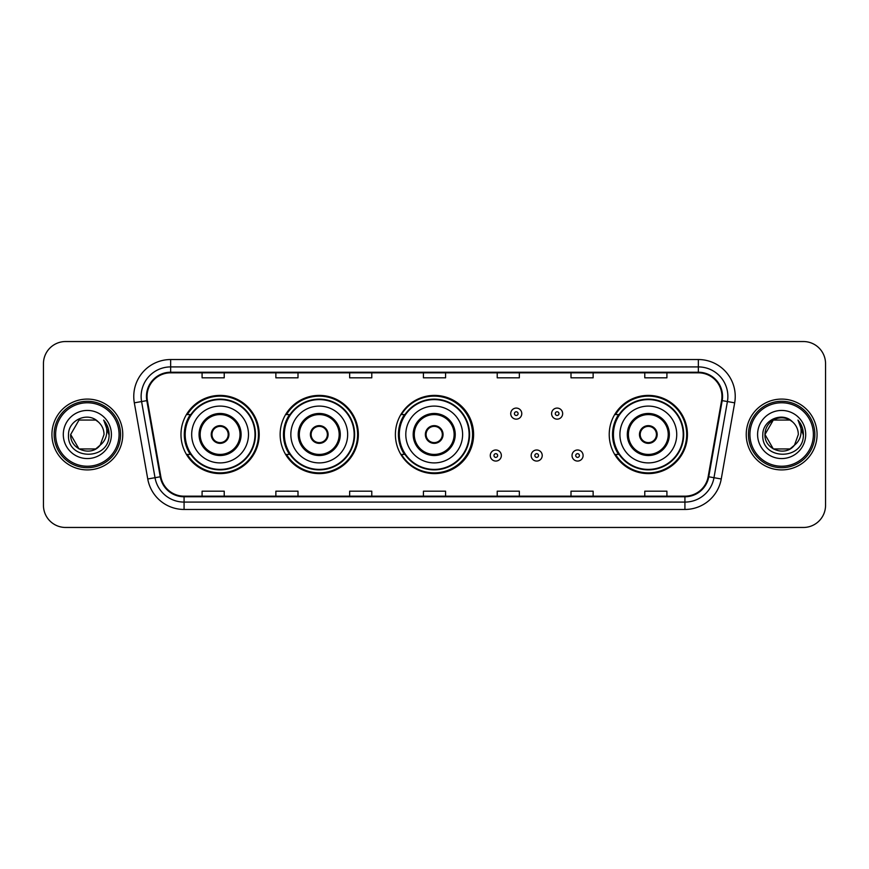 <?xml version="1.0" encoding="UTF-8"?>
<svg xmlns="http://www.w3.org/2000/svg" width="869" height="869" viewBox="0 0 869 869"><rect width="100%" height="100%" fill="white"/><g stroke="black" fill="none" stroke-linecap="round" stroke-linejoin="round"><path stroke-width="1.3" d="M609.223 434.5A39.105 39.105 0 0 0 648.328 473.605A39.105 39.105 0 0 0 687.433 434.5A39.105 39.105 0 0 0 648.328 395.395A39.105 39.105 0 0 0 609.223 434.5M395.395 434.5A39.105 39.105 0 0 0 434.5 473.605A39.105 39.105 0 0 0 473.605 434.5A39.105 39.105 0 0 0 434.5 395.395A39.105 39.105 0 0 0 395.395 434.5M280.144 434.5A39.105 39.105 0 0 0 319.249 473.605A39.105 39.105 0 0 0 358.354 434.5A39.105 39.105 0 0 0 319.249 395.395A39.105 39.105 0 0 0 280.144 434.5M180.98 434.5A39.105 39.105 0 0 0 220.085 473.605A39.105 39.105 0 0 0 259.19 434.5A39.105 39.105 0 0 0 220.085 395.395A39.105 39.105 0 0 0 180.98 434.5M190.354 454.422A35.781 35.781 0 0 1 190.354 414.578M289.529 454.422A35.781 35.781 0 0 1 289.529 414.578M404.476 454.422A35.781 35.781 0 0 1 404.476 414.578M618.598 454.422A35.781 35.781 0 0 1 618.598 414.578M43.45 363.666L43.45 505.334A22.138 22.138 0 0 0 65.588 527.461L803.412 527.461A22.138 22.138 0 0 0 825.55 505.334L825.55 363.666A22.138 22.138 0 0 0 803.412 341.539L65.588 341.539A22.138 22.138 0 0 0 43.45 363.666L43.45 505.334M51.934 434.5A35.412 35.412 0 0 0 87.356 469.912A35.412 35.412 0 0 0 122.768 434.5A35.412 35.412 0 0 0 87.356 399.088A35.412 35.412 0 0 0 51.934 434.5A35.412 35.412 0 0 0 87.356 469.912A35.412 35.412 0 0 0 122.768 434.5A35.412 35.412 0 0 0 87.356 399.088A35.412 35.412 0 0 0 51.934 434.5M746.232 434.5A35.412 35.412 0 0 0 781.644 469.912A35.412 35.412 0 0 0 817.066 434.5A35.412 35.412 0 0 0 781.644 399.088A35.412 35.412 0 0 0 746.232 434.5A35.412 35.412 0 0 0 781.644 469.912A35.412 35.412 0 0 0 817.066 434.5A35.412 35.412 0 0 0 781.644 399.088A35.412 35.412 0 0 0 746.232 434.5M147.046 396.427A23.615 23.615 0 0 1 170.65 372.823L698.35 372.823A23.615 23.615 0 0 1 721.596 400.533L708.17 476.668A23.615 23.615 0 0 1 684.924 496.177L184.076 496.177A23.615 23.615 0 0 1 160.83 476.668L147.404 400.533A23.615 23.615 0 0 1 147.046 396.427M146.448 396.427A24.202 24.202 0 0 0 146.818 400.631L160.244 476.777A24.202 24.202 0 0 0 184.076 496.775L684.924 496.775A24.202 24.202 0 0 0 708.756 476.777L722.182 400.631A24.202 24.202 0 0 0 698.35 372.225L170.65 372.225A24.202 24.202 0 0 0 146.448 396.427M134.326 402.836A36.889 36.889 0 0 1 170.65 359.538L698.35 359.538A36.889 36.889 0 0 1 734.674 402.836L721.248 478.982A36.889 36.889 0 0 1 684.924 509.462L184.076 509.462A36.889 36.889 0 0 1 147.752 478.982L134.326 402.836L141.582 401.554A29.513 29.513 0 0 1 170.65 366.914L698.35 366.914A29.513 29.513 0 0 1 727.418 401.554L713.981 477.7A29.513 29.513 0 0 1 684.924 502.086L184.076 502.086A29.513 29.513 0 0 1 155.019 477.7L141.582 401.554A29.513 29.513 0 0 1 141.136 396.427M803.412 341.539L65.588 341.539M65.588 527.461L803.412 527.461M825.55 505.334L825.55 363.666M708.756 476.777L713.981 477.7L727.418 401.554L734.674 402.836M423.431 372.823L423.431 377.819L445.569 377.819L445.569 372.823M349.653 372.823L349.653 377.819L371.78 377.819L371.78 372.823M275.864 372.823L275.864 377.819L298.002 377.819L298.002 372.823M202.086 372.823L202.086 377.819L224.224 377.819L224.224 372.823M497.22 372.823L497.22 377.819L519.347 377.819L519.347 372.823M570.998 372.823L570.998 377.819L593.136 377.819L593.136 372.823M644.776 372.823L644.776 377.819L666.914 377.819L666.914 372.823M445.569 496.177L445.569 491.181L423.431 491.181L423.431 496.177M371.78 496.177L371.78 491.181L349.653 491.181L349.653 496.177M298.002 496.177L298.002 491.181L275.864 491.181L275.864 496.177M224.224 496.177L224.224 491.181L202.086 491.181L202.086 496.177M519.347 496.177L519.347 491.181L497.22 491.181L497.22 496.177M593.136 496.177L593.136 491.181L570.998 491.181L570.998 496.177M666.914 496.177L666.914 491.181L644.776 491.181L644.776 496.177M95.688 448.947A16.685 16.685 0 0 0 100.196 445.145L99.859 445.536C90.832 457.105 69.813 449.327 70.671 434.5L79.014 420.053M119.075 434.5A31.729 31.729 0 0 0 87.356 402.771A31.729 31.729 0 0 0 55.627 434.5A31.729 31.729 0 0 0 87.356 466.229A31.729 31.729 0 0 0 119.075 434.5M120.552 434.5A33.207 33.207 0 0 0 87.356 401.293A33.207 33.207 0 0 0 54.15 434.5A33.207 33.207 0 0 0 87.356 467.707A33.207 33.207 0 0 0 120.552 434.5M100.196 445.145L95.688 448.947L79.014 448.947L70.671 434.5L79.014 420.053L95.688 420.053L98.273 421.899C88.041 411.167 68.336 420.009 68.521 434.5C66.641 460.244 108.386 460.918 109.07 435.749L109.103 434.5C109.038 429.025 107.224 424.224 103.639 420.085C106.366 424.55 107.321 429.362 106.518 434.5C105.779 438.802 103.672 442.343 100.196 445.145L95.688 448.947L79.014 448.947L70.671 434.5L79.014 448.947L95.688 448.947L100.196 445.145L104.03 434.5C103.932 429.471 102.021 425.267 98.273 421.899M63.296 434.5A24.06 24.06 0 0 0 87.356 458.56A24.06 24.06 0 0 0 111.406 434.5A24.06 24.06 0 0 0 87.356 410.44A24.06 24.06 0 0 0 63.296 434.5M103.802 420.27L109.092 435.13M103.639 420.085L107.984 427.624M191.68 434.5A28.405 28.405 0 0 1 220.085 406.095A28.405 28.405 0 0 1 248.491 434.5A28.405 28.405 0 0 1 220.085 462.905A28.405 28.405 0 0 1 191.68 434.5A28.405 28.405 0 0 0 220.085 462.905A28.405 28.405 0 0 0 248.491 434.5M200.163 434.5A19.922 19.922 0 0 0 220.085 454.422A19.922 19.922 0 0 0 240.007 434.5A19.922 19.922 0 0 0 220.085 414.578A19.922 19.922 0 0 0 200.163 434.5M190.8 414.578A35.412 35.412 0 0 0 190.8 454.422M254.986 434.5A34.901 34.901 0 0 0 220.085 399.599A34.901 34.901 0 0 0 185.184 434.5A34.901 34.901 0 0 0 220.085 469.401A34.901 34.901 0 0 0 254.986 434.5M211.232 434.5A8.853 8.853 0 0 0 220.085 443.353A8.853 8.853 0 0 0 228.938 434.5A8.853 8.853 0 0 0 220.085 425.647A8.853 8.853 0 0 0 211.232 434.5M258.451 434.5A38.366 38.366 0 0 1 187.302 454.422L190.854 454.422A35.379 35.379 0 0 0 255.464 434.587A35.379 35.379 0 0 0 190.854 414.578L187.302 414.578A38.366 38.366 0 0 1 258.451 434.5M211.515 432.284L211.819 432.284A8.56 8.56 0 0 1 228.362 432.284L227.895 432.284A8.114 8.114 0 0 1 220.085 442.614A8.114 8.114 0 0 1 212.275 432.284A8.114 8.114 0 0 1 227.895 432.284L228.656 432.284M228.656 436.716L228.362 436.716A8.56 8.56 0 0 1 211.819 436.716L211.515 436.716M789.986 448.947A16.685 16.685 0 0 0 794.494 445.145L790.931 448.361M813.373 434.5A31.729 31.729 0 0 0 781.644 402.771A31.729 31.729 0 0 0 749.925 434.5A31.729 31.729 0 0 0 781.644 466.229A31.729 31.729 0 0 0 813.373 434.5M814.85 434.5A33.207 33.207 0 0 0 781.644 401.293A33.207 33.207 0 0 0 748.448 434.5A33.207 33.207 0 0 0 781.644 467.707A33.207 33.207 0 0 0 814.85 434.5M790.757 448.48L794.494 445.145L789.986 448.947L773.312 448.947L764.97 434.5L773.312 420.053L789.986 420.053L792.571 421.899C782.339 411.167 762.634 420.009 762.819 434.5C760.94 460.244 802.684 460.918 803.369 435.749L803.401 434.5C803.336 429.025 801.522 424.224 797.938 420.085C800.664 424.55 801.62 429.362 800.816 434.5C800.077 438.802 797.97 442.343 794.494 445.145L790.899 448.382M794.147 445.536L789.986 448.947L773.312 448.947L764.97 434.5C764.112 449.327 785.131 457.105 794.157 445.536M794.494 445.145L798.329 434.5C798.231 429.471 796.319 425.267 792.571 421.899M757.594 434.5A24.06 24.06 0 0 0 781.644 458.56A24.06 24.06 0 0 0 805.704 434.5A24.06 24.06 0 0 0 781.644 410.44A24.06 24.06 0 0 0 757.594 434.5M789.986 420.053A16.685 16.685 0 0 0 764.97 434.5M798.1 420.27L803.39 435.13M797.938 420.085L802.283 427.624M290.843 434.5A28.405 28.405 0 0 1 319.249 406.095A28.405 28.405 0 0 1 347.654 434.5A28.405 28.405 0 0 1 319.249 462.905A28.405 28.405 0 0 1 290.843 434.5A28.405 28.405 0 0 0 319.249 462.905A28.405 28.405 0 0 0 347.654 434.5M299.327 434.5A19.922 19.922 0 0 0 319.249 454.422A19.922 19.922 0 0 0 339.171 434.5A19.922 19.922 0 0 0 319.249 414.578A19.922 19.922 0 0 0 299.327 434.5M289.974 414.578A35.412 35.412 0 0 0 289.974 454.422M354.15 434.5A34.901 34.901 0 0 0 319.249 399.599A34.901 34.901 0 0 0 284.348 434.5A34.901 34.901 0 0 0 319.249 469.401A34.901 34.901 0 0 0 354.15 434.5M310.396 434.5A8.853 8.853 0 0 0 319.249 443.353A8.853 8.853 0 0 0 328.102 434.5A8.853 8.853 0 0 0 319.249 425.647A8.853 8.853 0 0 0 310.396 434.5M357.615 434.5A38.366 38.366 0 0 1 286.466 454.422L290.018 454.422A35.379 35.379 0 0 0 354.628 434.587A35.379 35.379 0 0 0 290.018 414.578L286.466 414.578A38.366 38.366 0 0 1 357.615 434.5M310.678 432.284L310.983 432.284A8.56 8.56 0 0 1 327.526 432.284L327.059 432.284A8.114 8.114 0 0 1 319.249 442.614A8.114 8.114 0 0 1 311.439 432.284A8.114 8.114 0 0 1 327.059 432.284L327.819 432.284M327.819 436.716L327.526 436.716A8.56 8.56 0 0 1 310.983 436.716L310.678 436.716M405.801 434.5A28.405 28.405 0 0 1 434.207 406.095A28.405 28.405 0 0 1 462.612 434.5A28.405 28.405 0 0 1 434.207 462.905A28.405 28.405 0 0 1 405.801 434.5A28.405 28.405 0 0 0 434.207 462.905A28.405 28.405 0 0 0 462.612 434.5M414.285 434.5A19.922 19.922 0 0 0 434.207 454.422A19.922 19.922 0 0 0 454.129 434.5A19.922 19.922 0 0 0 434.207 414.578A19.922 19.922 0 0 0 414.285 434.5M404.921 414.578A35.412 35.412 0 0 0 404.921 454.422M469.108 434.5A34.901 34.901 0 0 0 434.207 399.599A34.901 34.901 0 0 0 399.305 434.5A34.901 34.901 0 0 0 434.207 469.401A34.901 34.901 0 0 0 469.108 434.5M425.354 434.5A8.853 8.853 0 0 0 434.207 443.353A8.853 8.853 0 0 0 443.06 434.5A8.853 8.853 0 0 0 434.207 425.647A8.853 8.853 0 0 0 425.354 434.5M472.573 434.5A38.366 38.366 0 0 1 401.413 454.422L404.976 454.422A35.379 35.379 0 0 0 469.586 434.587A35.379 35.379 0 0 0 404.976 414.578L401.413 414.578A38.366 38.366 0 0 1 472.573 434.5M425.636 432.284L425.929 432.284A8.56 8.56 0 0 1 442.473 432.284L442.017 432.284A8.114 8.114 0 0 1 434.207 442.614A8.114 8.114 0 0 1 426.397 432.284A8.114 8.114 0 0 1 442.017 432.284L442.777 432.284M442.777 436.716L442.017 436.716A8.114 8.114 0 0 1 426.397 436.716L425.636 436.716M442.017 436.716L442.473 436.716A8.56 8.56 0 0 1 425.929 436.716L426.397 436.716M619.912 434.5A28.405 28.405 0 0 1 648.328 406.095A28.405 28.405 0 0 1 676.734 434.5A28.405 28.405 0 0 1 648.328 462.905A28.405 28.405 0 0 1 619.912 434.5A28.405 28.405 0 0 0 648.328 462.905A28.405 28.405 0 0 0 676.734 434.5M628.406 434.5A19.922 19.922 0 0 0 648.328 454.422A19.922 19.922 0 0 0 668.239 434.5A19.922 19.922 0 0 0 648.328 414.578A19.922 19.922 0 0 0 628.406 434.5M619.043 414.578A35.412 35.412 0 0 0 619.043 454.422M683.219 434.5A34.901 34.901 0 0 0 648.328 399.599A34.901 34.901 0 0 0 613.427 434.5A34.901 34.901 0 0 0 648.328 469.401A34.901 34.901 0 0 0 683.219 434.5M639.465 434.5A8.853 8.853 0 0 0 648.328 443.353A8.853 8.853 0 0 0 657.181 434.5A8.853 8.853 0 0 0 648.328 425.647A8.853 8.853 0 0 0 639.465 434.5M686.695 434.5A38.366 38.366 0 0 1 615.534 454.422L619.086 454.422A35.379 35.379 0 0 0 683.697 434.587A35.379 35.379 0 0 0 619.086 414.578L615.534 414.578A38.366 38.366 0 0 1 686.695 434.5M639.747 432.284L640.051 432.284A8.56 8.56 0 0 1 656.595 432.284L656.128 432.284A8.114 8.114 0 0 1 648.328 442.614A8.114 8.114 0 0 1 640.518 432.284A8.114 8.114 0 0 1 656.128 432.284L656.899 432.284M656.899 436.716L656.128 436.716A8.114 8.114 0 0 1 640.518 436.716L639.747 436.716M656.128 436.716L656.595 436.716A8.56 8.56 0 0 1 640.051 436.716L640.518 436.716M521.78 413.622A5.529 5.529 0 0 1 516.251 419.151A5.529 5.529 0 0 1 510.722 413.622A5.529 5.529 0 0 1 516.251 408.082A5.529 5.529 0 0 1 521.78 413.622A5.529 5.529 0 0 0 516.251 408.082A5.529 5.529 0 0 0 510.722 413.622M562.656 413.622A5.529 5.529 0 0 1 557.127 419.151A5.529 5.529 0 0 1 551.598 413.622A5.529 5.529 0 0 1 557.127 408.082A5.529 5.529 0 0 1 562.656 413.622A5.529 5.529 0 0 0 557.127 408.082A5.529 5.529 0 0 0 551.598 413.622M490.279 455.53A5.529 5.529 0 0 1 495.819 449.99A5.529 5.529 0 0 1 501.348 455.53A5.529 5.529 0 0 1 495.819 461.059A5.529 5.529 0 0 1 490.279 455.53A5.529 5.529 0 0 0 495.819 461.059A5.529 5.529 0 0 0 501.348 455.53M531.155 455.53A5.529 5.529 0 0 1 536.694 449.99A5.529 5.529 0 0 1 542.223 455.53A5.529 5.529 0 0 1 536.694 461.059A5.529 5.529 0 0 1 531.155 455.53A5.529 5.529 0 0 0 536.694 461.059A5.529 5.529 0 0 0 542.223 455.53M572.03 455.53A5.529 5.529 0 0 1 577.57 449.99A5.529 5.529 0 0 1 583.099 455.53A5.529 5.529 0 0 1 577.57 461.059A5.529 5.529 0 0 1 572.03 455.53A5.529 5.529 0 0 0 577.57 461.059A5.529 5.529 0 0 0 583.099 455.53M698.35 359.538L698.35 372.225M141.582 401.554L146.818 400.631M184.076 509.462L184.076 496.775M684.924 496.775L684.924 509.462M147.752 478.982L160.244 476.777M722.182 400.631L727.418 401.554M170.65 359.538L170.65 372.225M713.981 477.7L721.248 478.982M241.115 434.5A21.03 21.03 0 0 0 220.085 413.47A21.03 21.03 0 0 0 199.055 434.5A21.03 21.03 0 0 0 220.085 455.53A21.03 21.03 0 0 0 241.115 434.5M340.279 434.5A21.03 21.03 0 0 0 319.249 413.47A21.03 21.03 0 0 0 298.219 434.5A21.03 21.03 0 0 0 319.249 455.53A21.03 21.03 0 0 0 340.279 434.5M455.237 434.5A21.03 21.03 0 0 0 434.207 413.47A21.03 21.03 0 0 0 413.177 434.5A21.03 21.03 0 0 0 434.207 455.53A21.03 21.03 0 0 0 455.237 434.5M669.347 434.5A21.03 21.03 0 0 0 648.328 413.47A21.03 21.03 0 0 0 627.299 434.5A21.03 21.03 0 0 0 648.328 455.53A21.03 21.03 0 0 0 669.347 434.5M514.405 413.622A1.847 1.847 0 0 0 516.251 415.469A1.847 1.847 0 0 0 518.098 413.622A1.847 1.847 0 0 0 516.251 411.776A1.847 1.847 0 0 0 514.405 413.622M555.28 413.622A1.847 1.847 0 0 0 557.127 415.469A1.847 1.847 0 0 0 558.973 413.622A1.847 1.847 0 0 0 557.127 411.776A1.847 1.847 0 0 0 555.28 413.622M497.655 455.53A1.847 1.847 0 0 0 495.819 453.683A1.847 1.847 0 0 0 493.972 455.53A1.847 1.847 0 0 0 495.819 457.376A1.847 1.847 0 0 0 497.655 455.53M538.53 455.53A1.847 1.847 0 0 0 536.694 453.683A1.847 1.847 0 0 0 534.848 455.53A1.847 1.847 0 0 0 536.694 457.376A1.847 1.847 0 0 0 538.53 455.53M579.406 455.53A1.847 1.847 0 0 0 577.57 453.683A1.847 1.847 0 0 0 575.723 455.53A1.847 1.847 0 0 0 577.57 457.376A1.847 1.847 0 0 0 579.406 455.53"/></g></svg>
